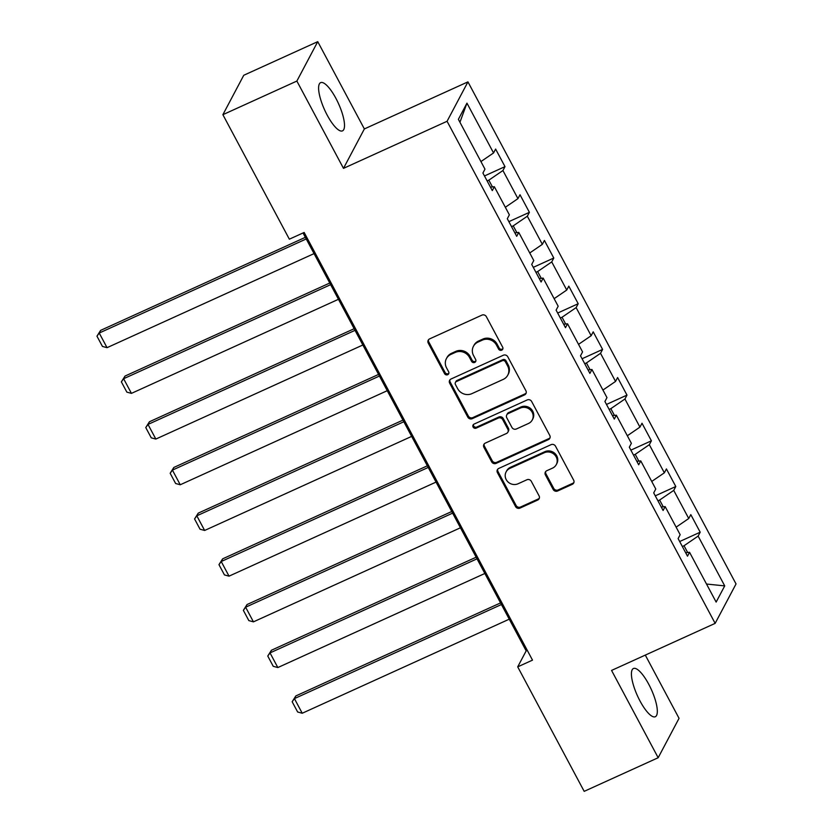 <?xml version="1.0" encoding="UTF-8"?>
<svg xmlns="http://www.w3.org/2000/svg" width="833" height="833" viewBox="0 0 833 833"><rect width="100%" height="100%" fill="white"/><g stroke="black" fill="none" stroke-linecap="round" stroke-linejoin="round"><path stroke-width="1.25" d="M501.716 350.162A2.332 2.176 -152.1 0 0 502.674 347.226L486.357 316.675A3.332 3.113 -152.1 0 0 481.922 315.124L429.63 338.885A3.332 3.113 -152.1 0 0 428.256 343.081L444.572 373.632A2.332 2.176 -152.1 0 0 448.664 373.798A2.332 2.176 -152.1 0 0 448.643 371.778L446.53 367.832A10.662 9.965 -152.1 0 1 446.405 358.617A10.662 9.965 -152.1 0 1 450.913 354.4L455.266 352.421A10.662 9.965 -152.1 0 1 469.479 357.399L471.593 361.355A2.332 2.176 -152.1 0 0 475.685 361.522A2.332 2.176 -152.1 0 0 475.653 359.502L473.55 355.556A10.662 9.965 -152.1 0 1 473.415 346.341A10.662 9.965 -152.1 0 1 477.934 342.124L482.286 340.145A10.662 9.965 -152.1 0 1 496.499 345.122L498.603 349.079A2.332 2.176 -152.1 0 0 501.716 350.162M473.415 346.341L473.987 345.268A10.662 9.965 -152.1 0 1 478.496 341.061L482.848 339.083A10.662 9.965 -152.1 0 1 497.062 344.06L499.175 348.007A2.332 2.176 -152.1 0 0 502.903 348.673M428.558 339.697A3.332 3.113 -152.1 0 0 428.828 342.019L445.134 372.57A2.332 2.176 -152.1 0 0 448.872 373.226M446.405 358.617L446.967 357.544A10.662 9.965 -152.1 0 1 451.476 353.338L455.838 351.359A10.662 9.965 -152.1 0 1 470.041 356.337L472.155 360.283A2.332 2.176 -152.1 0 0 475.882 360.949M648.772 684.31A26.479 7.622 65.6 0 0 633.424 668.514A26.479 7.622 65.6 0 0 639.973 700.928A26.479 7.622 65.6 0 0 655.332 716.724A26.479 7.622 65.6 0 0 648.772 684.31M335.959 98.45A26.479 7.622 65.6 0 0 320.601 82.654A26.479 7.622 65.6 0 0 327.15 115.069A26.479 7.622 65.6 0 0 342.509 130.864A26.479 7.622 65.6 0 0 335.959 98.45M553.164 489.44A3.332 3.113 -152.1 0 0 557.6 491.001L572.271 484.337A3.332 3.113 -152.1 0 0 573.645 480.141L555.528 446.207A3.332 3.113 -152.1 0 0 551.082 444.655L498.79 468.417A3.332 3.113 -152.1 0 0 497.426 472.613L515.544 506.537A3.332 3.113 -152.1 0 0 519.979 508.099L537.702 500.039A3.332 3.113 -152.1 0 0 539.066 495.843L531.319 481.328A3.332 3.113 -152.1 0 0 526.873 479.777L518.084 483.765A8.913 8.33 -152.1 0 1 507.849 481.797A8.913 8.33 -152.1 0 1 506.11 471.905A8.913 8.33 -152.1 0 1 509.879 468.385L544.303 452.736A8.913 8.33 -152.1 0 1 554.539 454.703A8.913 8.33 -152.1 0 1 556.288 464.606A8.913 8.33 -152.1 0 1 552.518 468.125L546.781 470.728A3.332 3.113 -152.1 0 0 545.407 474.925L553.164 489.44L553.726 488.377A3.332 3.113 -152.1 0 0 558.162 489.939L572.833 483.265A3.332 3.113 -152.1 0 0 573.906 482.453M611.568 670.43L658.174 757.728L584.183 791.35L517.71 666.858L532.506 660.132L304.149 232.459L289.353 239.186L222.88 114.683L296.871 81.061L343.488 168.36L447.071 121.285L715.151 623.365L611.568 670.43M524.53 394.915A3.332 3.113 -152.1 0 0 525.894 390.719L507.776 356.784A3.332 3.113 -152.1 0 0 503.34 355.233L451.049 378.994A3.332 3.113 -152.1 0 0 449.674 383.19L467.792 417.114A3.332 3.113 -152.1 0 0 472.238 418.676L524.53 394.915L525.092 393.842A3.332 3.113 -152.1 0 0 526.164 393.03M531.652 401.496L549.77 435.43A3.332 3.113 -152.1 0 1 548.395 439.626L496.104 463.387A3.332 3.113 -152.1 0 1 491.668 461.826L483.911 447.311A3.332 3.113 -152.1 0 1 485.285 443.114L506.485 433.472A3.332 3.113 -152.1 0 0 507.859 429.287L502.716 419.645A3.332 3.113 -152.1 0 0 498.28 418.093L476.195 428.131A2.332 2.176 -152.1 0 1 473.061 425.028A2.332 2.176 -152.1 0 1 474.05 424.101L527.216 399.944A3.332 3.113 -152.1 0 1 531.652 401.496M447.071 121.285L467.948 81.873L736.039 583.943L715.151 623.365M679.676 541.533L700.189 532.204L690.807 514.627L688.745 518.522L673.73 490.398L675.792 486.514L666.41 468.937L664.349 472.821L649.334 444.697L651.396 440.813L642.004 423.237L639.952 427.121L624.937 399.007L626.989 395.113L617.607 377.536L615.545 381.431L600.531 353.307L602.592 349.423L593.211 331.846L591.149 335.73L576.134 307.606L578.196 303.722L568.804 286.146L566.752 290.04L551.738 261.916L553.789 258.022L544.407 240.445L542.345 244.34L527.331 216.216L529.392 212.332L520.011 194.755L517.949 198.639L502.934 170.526L504.996 166.631L495.614 149.055L493.553 152.949L466.959 103.146L458.379 119.338L484.973 169.141L482.911 173.025L492.293 190.601L494.354 186.717L490.46 187.165M700.189 532.204L698.127 536.098L724.72 585.891L716.141 602.082L689.557 552.289L687.496 556.173L678.114 538.597L680.165 534.713L665.15 506.589L663.099 510.473L653.707 492.907L655.769 489.013L640.754 460.888L638.692 464.783L629.311 447.206L631.372 443.312L616.358 415.198L614.296 419.082L604.914 401.506L606.976 397.622L591.951 369.498L589.899 373.392L580.507 355.816L582.569 351.922L567.554 323.808L565.492 327.692L556.111 310.115L558.172 306.232L543.158 278.107L541.096 281.991L531.714 264.415L533.776 260.531L518.761 232.407L516.699 236.301L507.307 218.725L509.369 214.831L494.354 186.717M663.255 506.808L659.632 500.039L657.935 500.81M676.136 527.143L688.745 518.522M659.632 500.039L673.73 490.398M665.15 506.589L661.267 507.047M638.849 461.118L635.235 454.339L633.538 455.12M651.729 481.453L664.349 472.821M635.235 454.339L649.334 444.697M640.754 460.888L636.86 461.347M614.452 415.417L610.839 408.649L609.131 409.419M627.332 435.753L639.952 427.121M610.839 408.649L624.937 399.007M616.358 415.198L612.463 415.646M590.056 369.717L586.432 362.949L584.735 363.719M602.936 390.052L615.545 381.431M586.432 362.949L600.531 353.307M591.951 369.498L588.067 369.956M565.659 324.027L562.036 317.248L560.338 318.029M578.529 344.362L591.149 335.73M562.036 317.248L576.134 307.606M567.554 323.808L563.66 324.256M541.252 278.326L537.639 271.558L535.931 272.329M554.132 298.662L566.752 290.04M537.639 271.558L551.738 261.916M543.158 278.107L539.263 278.566M516.856 232.636L513.243 225.858L511.535 226.628M529.736 252.972L542.345 244.34M513.243 225.858L527.331 216.216M518.761 232.407L514.867 232.865M492.459 186.936L488.836 180.157L487.138 180.938M505.329 207.271L517.949 198.639M488.836 180.157L502.934 170.526M480.933 161.571L493.553 152.949M459.941 122.264L466.959 103.146M343.488 168.36L364.365 128.938L317.748 41.65L296.871 81.061M317.748 41.65L243.757 75.272L222.88 114.683M658.174 757.728L679.051 718.317L645.304 655.102M364.365 128.938L467.948 81.873M303.035 232.969L526.175 650.875L517.71 666.858M687.652 552.508L684.039 545.74L682.331 546.51M706.509 584.037L724.72 585.891M684.039 545.74L698.127 536.098M689.557 552.289L685.663 552.737M527.299 650.365L526.175 650.875M484.473 175.961L504.996 166.631M508.88 221.651L529.392 212.332M533.276 267.351L553.789 258.022M557.673 313.041L578.196 303.722M582.08 358.742L602.592 349.423M606.476 404.442L626.989 395.113M630.873 450.132L651.396 440.813M655.279 495.833L675.792 486.514M449.976 379.806A3.332 3.113 -152.1 0 0 450.236 382.128L468.354 416.052A3.332 3.113 -152.1 0 0 472.8 417.604L525.092 393.842M505.402 361.803A2.332 2.176 -152.1 0 0 502.289 360.71L456.39 381.566A2.332 2.176 -152.1 0 0 455.432 384.502L457.661 388.678A10.662 9.965 -152.1 0 0 471.863 393.655L503.247 379.39A10.662 9.965 -152.1 0 0 507.755 375.183A10.662 9.965 -152.1 0 0 507.63 365.968L505.402 361.803L505.964 360.731A2.332 2.176 -152.1 0 0 502.861 359.648L502.289 360.71M455.401 382.493L455.974 381.42A2.332 2.176 -152.1 0 1 456.953 380.504L502.861 359.648M507.755 375.183L508.317 374.121A10.662 9.965 -152.1 0 0 508.192 364.906L507.63 365.968M505.964 360.731L508.192 364.906M484.212 443.927A3.332 3.113 -152.1 0 0 484.473 446.249L492.23 460.764A3.332 3.113 -152.1 0 0 496.666 462.315L548.957 438.554A3.332 3.113 -152.1 0 0 550.03 437.741M507.901 432.16L508.463 431.098A3.332 3.113 -152.1 0 0 508.422 428.214L503.278 418.582A3.332 3.113 -152.1 0 0 498.842 417.031L476.757 427.058L476.195 428.131M473.425 424.528A2.332 2.176 -152.1 0 0 476.757 427.058M528.497 423.476A8.913 8.33 -152.1 0 0 532.266 419.957A8.913 8.33 -152.1 0 0 530.517 410.065A8.913 8.33 -152.1 0 0 520.281 408.097L508.151 413.605A3.332 3.113 -152.1 0 0 506.787 417.802L511.931 427.433A3.332 3.113 -152.1 0 0 516.366 428.985L528.497 423.476M532.266 419.957L532.828 418.895A8.913 8.33 -152.1 0 0 531.09 408.993A8.913 8.33 -152.1 0 0 520.844 407.025L520.281 408.097M506.745 414.917L507.307 413.855A3.332 3.113 -152.1 0 1 508.713 412.543L520.844 407.025M545.709 471.54A3.332 3.113 -152.1 0 0 545.969 473.862L553.726 488.377M556.288 464.606L556.85 463.533A8.913 8.33 -152.1 0 0 555.101 453.641A8.913 8.33 -152.1 0 0 544.865 451.673L544.303 452.736M506.11 471.905L506.672 470.832A8.913 8.33 -152.1 0 1 510.442 467.313L544.865 451.673M497.718 469.229A3.332 3.113 -152.1 0 0 497.988 471.551L516.106 505.475A3.332 3.113 -152.1 0 0 520.542 507.026L538.264 498.977A3.332 3.113 -152.1 0 0 539.336 498.165M305.367 237.332L100.626 330.368L99.221 333.033L306.232 238.956M314.051 253.607L107.04 347.673L102.438 346.424L96.961 336.178L100.626 330.368M96.961 336.178L99.221 333.033L107.04 347.673M329.764 283.022L125.023 376.058L123.617 378.723L330.628 284.657M338.448 299.297L131.437 393.374L126.845 392.124L121.368 381.868L125.023 376.058M121.368 381.868L123.617 378.723L131.437 393.374M354.16 328.723L149.43 421.758L148.014 424.424L355.035 330.347M362.855 344.997L155.833 439.064L151.242 437.825L145.765 427.568L149.43 421.758M145.765 427.568L148.014 424.424L155.833 439.064M378.567 374.423L173.826 467.459L172.421 470.114L379.431 376.047M387.251 390.698L180.24 484.764L175.638 483.515L170.161 473.269L173.826 467.459M170.161 473.269L172.421 470.114L180.24 484.764M402.964 420.113L198.223 513.149L196.817 515.814L403.828 421.748M411.648 436.388L204.637 530.465L200.035 529.215L194.568 518.959L198.223 513.149M194.568 518.959L196.817 515.814L204.637 530.465M427.36 465.814L222.63 558.849L221.214 561.515L428.235 467.438M436.055 482.088L229.033 576.155L224.441 574.916L218.964 564.659L222.63 558.849M218.964 564.659L221.214 561.515L229.033 576.155M451.757 511.514L247.026 604.55L245.62 607.205L452.631 513.138M460.451 527.778L253.44 621.855L248.838 620.606L243.361 610.36L247.026 604.55M243.361 610.36L245.62 607.205L253.44 621.855M476.164 557.204L271.423 650.24L270.017 652.905L477.028 558.828M484.848 573.479L277.837 667.556L273.234 666.306L267.768 656.05L271.423 650.24M267.768 656.05L270.017 652.905L277.837 667.556M500.56 602.905L295.83 695.94L294.413 698.606L501.435 604.529M509.255 619.179L302.233 713.246L297.641 711.996L292.164 701.75L295.83 695.94M292.164 701.75L294.413 698.606L302.233 713.246M497.062 344.06L496.499 345.122M482.848 339.083L482.286 340.145M478.496 341.061L477.934 342.124M472.155 360.283L471.593 361.355M470.041 356.337L469.479 357.399M455.838 351.359L455.266 352.421M451.476 353.338L450.913 354.4M445.134 372.57L444.572 373.632M428.828 342.019L428.256 343.081M499.175 348.007L498.603 349.079M472.8 417.604L472.238 418.676M468.354 416.052L467.792 417.114M450.236 382.128L449.674 383.19M456.953 380.504L456.39 381.566M548.957 438.554L548.395 439.626M496.666 462.315L496.104 463.387M492.23 460.764L491.668 461.826M484.473 446.249L483.911 447.311M508.422 428.214L507.859 429.287M503.278 418.582L502.716 419.645M498.842 417.031L498.28 418.093M508.713 412.543L508.151 413.605M545.969 473.862L545.407 474.925M510.442 467.313L509.879 468.385M538.264 498.977L537.702 500.039M520.542 507.026L519.979 508.099M516.106 505.475L515.544 506.537M497.988 471.551L497.426 472.613M572.833 483.265L572.271 484.337M558.162 489.939L557.6 491.001"/></g></svg>
